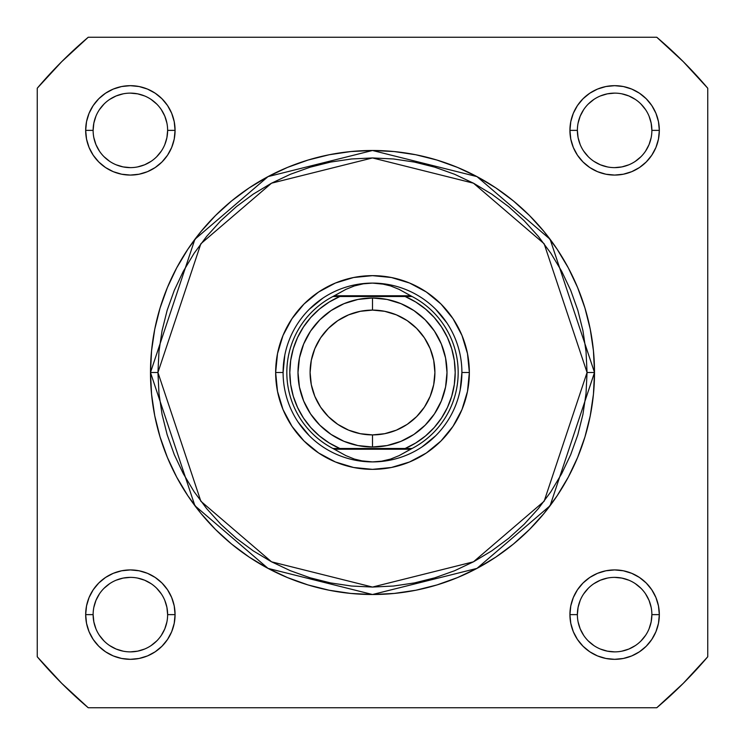 <?xml version="1.0" encoding="UTF-8"?>
<svg xmlns="http://www.w3.org/2000/svg" width="745" height="745" viewBox="0 0 745 745"><rect width="100%" height="100%" fill="white"/><g stroke="black" fill="none" stroke-linecap="round" stroke-linejoin="round"><path stroke-width="1.12" d="M651.875 130.375L659.325 130.375A44.7 44.7 0 0 1 614.625 175.075A44.7 44.7 0 0 1 569.925 130.375L570.782 121.658L573.324 113.268L577.459 105.539L583.018 98.768L589.789 93.209L597.518 89.074L605.909 86.532L614.625 85.675L623.341 86.532L631.732 89.074L639.461 93.209L646.232 98.768L651.791 105.539L655.926 113.268L658.468 121.658L659.325 130.375L658.468 139.092L655.926 147.482L651.791 155.211L646.232 161.982L639.461 167.541L631.732 171.676L623.341 174.218L614.625 175.075L605.909 174.218L597.518 171.676L589.789 167.541L583.018 161.982L577.459 155.211L573.324 147.482L570.782 139.092L569.925 130.375L577.375 130.375A37.25 37.25 0 0 0 614.625 167.625A37.25 37.25 0 0 0 651.875 130.375A37.25 37.25 0 0 0 614.625 93.125A37.25 37.25 0 0 0 577.375 130.375L569.925 130.375A44.7 44.7 0 0 1 614.625 85.675A44.7 44.7 0 0 1 659.325 130.375L651.875 130.375A37.25 37.25 0 0 1 614.625 167.625A37.25 37.25 0 0 1 577.375 130.375A37.25 37.25 0 0 1 614.625 93.125A37.25 37.25 0 0 1 651.875 130.375L651.158 123.111L649.044 116.118M167.625 614.625L175.075 614.625A44.7 44.7 0 0 1 130.375 659.325A44.7 44.7 0 0 1 85.675 614.625L86.532 605.909L89.074 597.518L93.209 589.789L98.768 583.018L105.539 577.459L113.268 573.324L121.658 570.782L130.375 569.925L139.092 570.782L147.482 573.324L155.211 577.459L161.982 583.018L167.541 589.789L171.676 597.518L174.218 605.909L175.075 614.625L174.218 623.341L171.676 631.732L167.541 639.461L161.982 646.232L155.211 651.791L147.482 655.926L139.092 658.468L130.375 659.325L121.658 658.468L113.268 655.926L105.539 651.791L98.768 646.232L93.209 639.461L89.074 631.732L86.532 623.341L85.675 614.625L93.125 614.625A37.25 37.25 0 0 0 130.375 651.875A37.25 37.25 0 0 0 167.625 614.625A37.25 37.25 0 0 0 130.375 577.375A37.25 37.25 0 0 0 93.125 614.625L85.675 614.625A44.7 44.7 0 0 1 130.375 569.925A44.7 44.7 0 0 1 175.075 614.625L167.625 614.625A37.25 37.25 0 0 1 130.375 651.875A37.25 37.25 0 0 1 93.125 614.625A37.25 37.25 0 0 1 130.375 577.375A37.25 37.25 0 0 1 167.625 614.625L166.908 607.361L164.794 600.368M651.875 614.625L659.325 614.625A44.7 44.7 0 0 1 614.625 659.325A44.7 44.7 0 0 1 569.925 614.625L570.782 605.909L573.324 597.518L577.459 589.789L583.018 583.018L589.789 577.459L597.518 573.324L605.909 570.782L614.625 569.925L623.341 570.782L631.732 573.324L639.461 577.459L646.232 583.018L651.791 589.789L655.926 597.518L658.468 605.909L659.325 614.625L658.468 623.341L655.926 631.732L651.791 639.461L646.232 646.232L639.461 651.791L631.732 655.926L623.341 658.468L614.625 659.325L605.909 658.468L597.518 655.926L589.789 651.791L583.018 646.232L577.459 639.461L573.324 631.732L570.782 623.341L569.925 614.625L577.375 614.625A37.25 37.25 0 0 0 614.625 651.875A37.25 37.25 0 0 0 651.875 614.625A37.25 37.25 0 0 0 614.625 577.375A37.25 37.25 0 0 0 577.375 614.625L569.925 614.625A44.7 44.7 0 0 1 614.625 569.925A44.7 44.7 0 0 1 659.325 614.625L651.875 614.625A37.25 37.25 0 0 1 614.625 651.875A37.25 37.25 0 0 1 577.375 614.625A37.25 37.25 0 0 1 614.625 577.375A37.25 37.25 0 0 1 651.875 614.625L651.158 621.889L649.044 628.882M167.625 130.375L175.075 130.375A44.7 44.7 0 0 1 130.375 175.075A44.7 44.7 0 0 1 85.675 130.375L86.532 121.658L89.074 113.268L93.209 105.539L98.768 98.768L105.539 93.209L113.268 89.074L121.658 86.532L130.375 85.675L139.092 86.532L147.482 89.074L155.211 93.209L161.982 98.768L167.541 105.539L171.676 113.268L174.218 121.658L175.075 130.375L174.218 139.092L171.676 147.482L167.541 155.211L161.982 161.982L155.211 167.541L147.482 171.676L139.092 174.218L130.375 175.075L121.658 174.218L113.268 171.676L105.539 167.541L98.768 161.982L93.209 155.211L89.074 147.482L86.532 139.092L85.675 130.375L93.125 130.375A37.25 37.25 0 0 0 130.375 167.625A37.25 37.25 0 0 0 167.625 130.375A37.25 37.25 0 0 0 130.375 93.125A37.25 37.25 0 0 0 93.125 130.375L85.675 130.375A44.7 44.7 0 0 1 130.375 85.675A44.7 44.7 0 0 1 175.075 130.375L167.625 130.375A37.25 37.25 0 0 1 130.375 167.625A37.25 37.25 0 0 1 93.125 130.375A37.25 37.25 0 0 1 130.375 93.125A37.25 37.25 0 0 1 167.625 130.375L166.908 137.639L164.794 144.632M469.35 372.5L461.9 372.5L469.35 372.5L467.488 391.395L461.974 409.564L453.025 426.308L440.984 440.984L426.308 453.025L409.564 461.974L391.395 467.488L372.5 469.35L353.605 467.488L335.436 461.974L318.692 453.025L304.016 440.984L291.975 426.308L283.026 409.564L277.512 391.395L275.65 372.5A96.85 96.85 0 0 1 372.5 275.65A96.85 96.85 0 0 1 469.35 372.5A96.85 96.85 0 0 1 372.5 469.35A96.85 96.85 0 0 1 275.65 372.5L277.512 353.605L283.026 335.436L291.975 318.692L304.016 304.016L318.692 291.975L335.436 283.026L353.605 277.512L372.5 275.65L391.395 277.512L409.564 283.026L426.308 291.975L440.984 304.016L453.025 318.692L461.974 335.436L467.488 353.605L469.35 372.5M283.1 372.5L275.65 372.5L283.1 372.5L284.813 355.058M150.49 372.5L194.892 505.706L268.023 568.388L372.5 594.51L476.977 568.388L550.108 505.706L594.51 372.5L587.06 372.5L544.148 501.236L473.466 561.814L372.5 587.06L271.534 561.814L200.852 501.236L157.94 372.5L150.49 372.5L151.561 350.737L154.755 329.188L160.054 308.058L167.392 287.542L176.705 267.846L187.908 249.156L200.88 231.658L215.519 215.519L231.658 200.88L249.156 187.908L267.846 176.705L287.542 167.392L308.058 160.054L329.188 154.755L350.737 151.561L372.5 150.49L394.263 151.561L415.812 154.755L436.942 160.054L457.458 167.392L477.154 176.705L495.844 187.908L513.342 200.88L529.481 215.519L544.12 231.658L557.092 249.156L568.295 267.846L577.608 287.542L584.946 308.058L590.245 329.188L593.439 350.737L594.51 372.5A222.01 222.01 0 0 1 372.5 594.51A222.01 222.01 0 0 1 150.49 372.5A222.01 222.01 0 0 1 372.5 150.49A222.01 222.01 0 0 1 594.51 372.5L593.439 394.263L590.245 415.812L584.946 436.942L577.608 457.458L568.295 477.154L557.092 495.844L544.12 513.342L529.481 529.481L513.342 544.12L495.844 557.092L477.154 568.295L457.458 577.608L436.942 584.946L415.812 590.245L394.263 593.439L372.5 594.51L350.737 593.439L329.188 590.245L308.058 584.946L287.542 577.608L267.846 568.295L249.156 557.092L231.658 544.12L215.519 529.481L200.88 513.342L187.908 495.844L176.705 477.154L167.392 457.458L160.054 436.942L154.755 415.812L151.561 394.263L150.49 372.5L157.94 372.5L158.974 393.528L162.065 414.36L167.178 434.782L174.274 454.608L183.279 473.643L194.1 491.7L206.644 508.611L220.781 524.219L236.389 538.356L253.3 550.9L271.357 561.721L290.392 570.726L310.218 577.822L330.64 582.935L351.472 586.026L372.5 587.06L393.528 586.026L414.36 582.935L434.782 577.822L454.608 570.726L473.643 561.721L491.7 550.9L508.611 538.356L524.219 524.219L538.356 508.611L550.9 491.7L561.721 473.643L570.726 454.608L577.822 434.782L582.935 414.36L586.026 393.528L587.06 372.5L586.026 351.472L582.935 330.64L577.822 310.218L570.726 290.392L561.721 271.357L550.9 253.3L538.356 236.389L524.219 220.781L508.611 206.644L491.7 194.1L473.643 183.279L454.608 174.274L434.782 167.178L414.36 162.065L393.528 158.974L372.5 157.94L351.472 158.974L330.64 162.065L310.218 167.178L290.392 174.274L271.357 183.279L253.3 194.1L236.389 206.644L220.781 220.781L206.644 236.389L194.1 253.3L183.279 271.357L174.274 290.392L167.178 310.218L162.065 330.64L158.974 351.472L157.94 372.5L200.852 243.764L271.534 183.186L372.5 157.94L473.466 183.186L544.148 243.764L587.06 372.5L594.51 372.5L550.108 239.294L476.977 176.612L372.5 150.49L268.023 176.612L194.892 239.294L150.49 372.5M37.25 88.227L37.25 656.773L61.695 683.305L88.227 707.75L656.773 707.75L683.305 683.305L707.75 656.773L707.75 88.227L683.305 61.695L656.773 37.25L88.227 37.25L61.695 61.695L37.25 88.227A439.55 439.55 0 0 1 88.227 37.25L656.773 37.25A439.55 439.55 0 0 1 707.75 88.227L707.75 656.773A439.55 439.55 0 0 1 656.773 707.75L88.227 707.75A439.55 439.55 0 0 1 37.25 656.773L37.25 88.227M298.168 422.164L309.287 435.713M355.058 460.187L372.5 461.9L363.364 461.192L354.415 459.078L345.857 455.614L332.931 448.49L339.878 448.49L329.197 442.949L319.428 435.918L310.786 427.546L303.448 418.001L297.572 407.496L293.288 396.256L290.68 384.504L289.805 372.5L290.68 360.496L293.288 348.744L297.572 337.504L303.448 326.999L310.786 317.454L319.428 309.082L329.197 302.051L339.878 296.51L405.122 296.51L415.803 302.051L425.572 309.082L434.214 317.454L441.552 326.999L447.428 337.504L451.712 348.744L454.32 360.496L455.195 372.5L454.32 384.504L451.712 396.256L447.428 407.496L441.552 418.001L434.214 427.546L425.572 435.918L415.803 442.949L405.122 448.49L339.878 448.49L412.069 448.49L410.607 449.235L334.393 449.235L410.607 449.235L399.143 455.614L390.585 459.078L381.636 461.192L372.5 461.9A89.4 89.4 0 0 0 461.9 372.5A89.4 89.4 0 0 0 372.5 283.1A89.4 89.4 0 0 1 461.9 372.5A89.4 89.4 0 0 1 372.5 461.9L363.364 461.192L354.415 459.078L345.857 455.614L332.931 448.49A85.675 85.675 0 0 1 332.931 296.51L412.069 296.51L399.143 289.386L390.585 285.922L381.636 283.808L372.5 283.1L363.364 283.808L354.415 285.922L345.857 289.386L334.393 295.765L410.607 295.765L334.393 295.765L332.931 296.51L345.857 289.386L354.415 285.922L363.364 283.808L372.5 283.1L381.636 283.808L390.585 285.922L399.143 289.386L412.069 296.51A85.675 85.675 0 0 1 412.069 448.49L399.143 455.614L390.585 459.078L381.636 461.192L372.5 461.9A89.4 89.4 0 0 1 283.1 372.5A89.4 89.4 0 0 1 372.5 283.1A89.4 89.4 0 0 0 283.1 372.5A89.4 89.4 0 0 0 372.5 461.9M422.164 446.832L435.713 435.713M460.187 389.942L461.9 372.5M446.832 322.836L435.713 309.287M389.942 284.813L372.5 283.1M322.836 298.168L309.287 309.287M93.125 614.625L93.842 621.889L95.956 628.882M99.392 635.308L104.039 640.961M109.673 645.589L116.118 649.044L123.111 651.158M130.366 651.875L137.639 651.158L144.632 649.044M151.058 645.608L156.711 640.961M161.339 635.327L164.794 628.882L166.908 621.889M161.358 593.942L156.711 588.289M151.077 583.661L144.632 580.206L137.639 578.092M130.384 577.375L123.111 578.092L116.118 580.206M109.692 583.642L104.039 588.289M99.411 593.923L95.956 600.368L93.842 607.361M93.125 130.375L93.842 123.111L95.956 116.118M99.392 109.692L104.039 104.039M109.673 99.411L116.118 95.956L123.111 93.842M130.366 93.125L137.639 93.842L144.632 95.956M151.058 99.392L156.711 104.039M161.339 109.673L164.794 116.118L166.908 123.111M161.358 151.058L156.711 156.711M151.077 161.339L144.632 164.794L137.639 166.908M130.384 167.625L123.111 166.908L116.118 164.794M109.692 161.358L104.039 156.711M99.411 151.077L95.956 144.632L93.842 137.639M577.375 614.625L578.092 607.361L580.206 600.368M583.642 593.942L588.289 588.289M593.923 583.661L600.368 580.206L607.361 578.092M614.616 577.375L621.889 578.092L628.882 580.206M635.308 583.642L640.961 588.289M645.589 593.923L649.044 600.368L651.158 607.361M645.608 635.308L640.961 640.961M635.327 645.589L628.882 649.044L621.889 651.158M614.634 651.875L607.361 651.158L600.368 649.044M593.942 645.608L588.289 640.961M583.661 635.327L580.206 628.882L578.092 621.889M577.375 130.375L578.092 137.639L580.206 144.632M583.642 151.058L588.289 156.711M593.923 161.339L600.368 164.794L607.361 166.908M614.616 167.625L621.889 166.908L628.882 164.794M635.308 161.358L640.961 156.711M645.589 151.077L649.044 144.632L651.158 137.639M645.608 109.692L640.961 104.039M635.327 99.411L628.882 95.956L621.889 93.842M614.634 93.125L607.361 93.842L600.368 95.956M593.942 99.392L588.289 104.039M583.661 109.673L580.206 116.118L578.092 123.111M372.5 298A74.5 74.5 0 0 1 447 372.5A74.5 74.5 0 0 1 372.5 447A74.5 74.5 0 0 0 447 372.5A74.5 74.5 0 0 0 372.5 298L372.5 310.097A62.403 62.403 0 0 1 434.903 372.5A62.403 62.403 0 0 1 372.5 434.903L372.5 447L387.037 445.566L401.006 441.329L413.894 434.447L425.181 425.181L434.447 413.894L441.329 401.006L445.566 387.037L447 372.5L445.566 357.963L441.329 343.994L434.447 331.106L425.181 319.819L413.894 310.553L401.006 303.671L387.037 299.434L372.5 298L357.963 299.434L343.994 303.671L331.106 310.553L319.819 319.819L310.553 331.106L303.671 343.994L299.434 357.963L298 372.5L299.434 387.037L303.671 401.006L310.553 413.894L319.819 425.181L331.106 434.447L343.994 441.329L357.963 445.566L372.5 447L372.5 434.903L360.329 433.702L348.623 430.154L337.83 424.389L328.377 416.623L320.611 407.17L314.846 396.377L311.298 384.671L310.097 372.5L311.298 360.329L314.846 348.623L320.611 337.83L328.377 328.377L337.83 320.611L348.623 314.846L360.329 311.298L372.5 310.097L384.671 311.298L396.377 314.846L407.17 320.611L416.623 328.377L424.389 337.83L430.154 348.623L433.702 360.329L434.903 372.5L433.702 384.671L430.154 396.377L424.389 407.17L416.623 416.623L407.17 424.389L396.377 430.154L384.671 433.702L372.5 434.903A62.403 62.403 0 0 1 310.097 372.5A62.403 62.403 0 0 1 372.5 310.097L372.5 298A74.5 74.5 0 0 0 298 372.5A74.5 74.5 0 0 0 372.5 447A74.5 74.5 0 0 1 298 372.5A74.5 74.5 0 0 1 372.5 298M332.931 296.51A85.675 85.675 0 0 0 332.931 448.49L339.878 448.49A82.695 82.695 0 0 1 339.878 296.51L335.706 296.51M412.069 448.49A85.675 85.675 0 0 0 412.069 296.51L405.122 296.51A82.695 82.695 0 0 1 405.122 448.49L409.294 448.49M337.858 296.51L335.874 296.51L337.858 296.51M407.142 448.49L409.126 448.49L407.142 448.49"/></g></svg>
